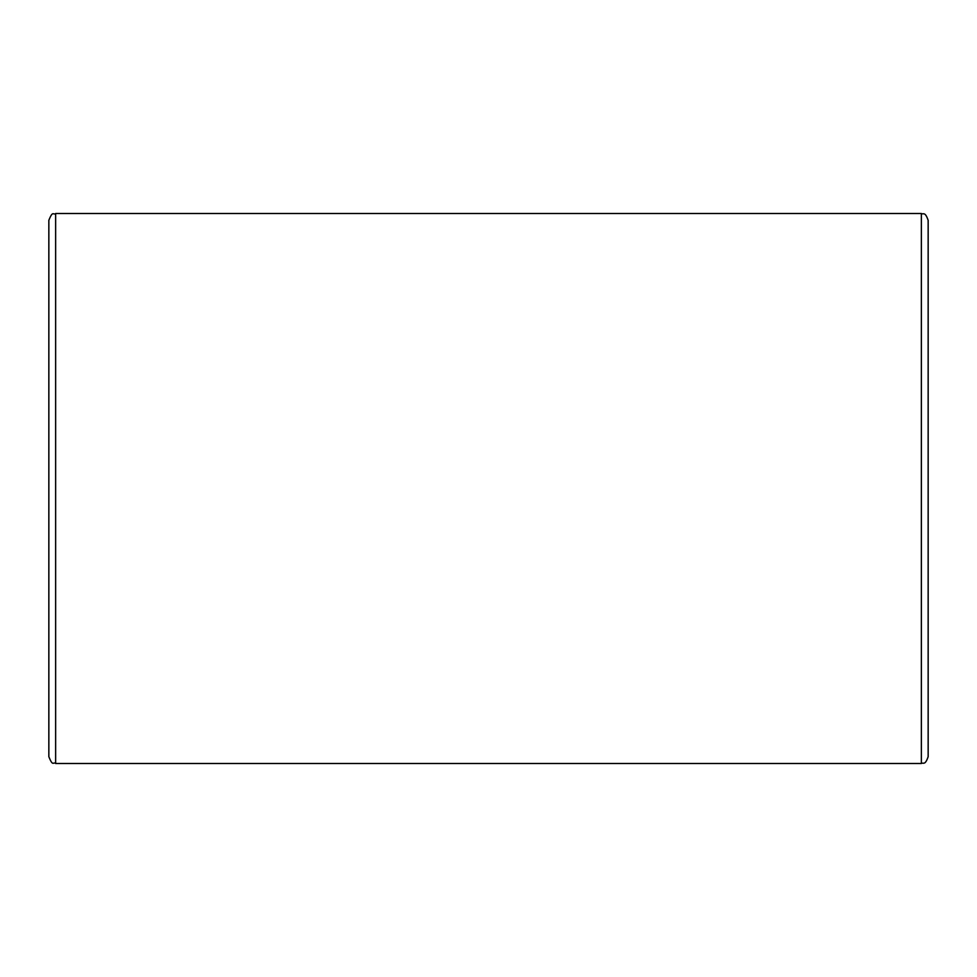 <?xml version="1.0" encoding="UTF-8"?>
<svg xmlns="http://www.w3.org/2000/svg" width="977" height="977" viewBox="0 0 977 977"><rect width="100%" height="100%" fill="white"/><g stroke="black" fill="none" stroke-linecap="round" stroke-linejoin="round"><path stroke-width="1.47" d="M48.85 220.301L48.85 756.699C52.966 767.116 53.21 761.51 55.64 763.489L55.64 213.511C53.21 215.49 52.966 209.884 48.85 220.301M921.36 763.489C923.399 762.182 924.95 765.956 928.15 756.699L928.15 220.301C924.95 211.044 923.399 214.818 921.36 213.511L921.36 763.489L55.64 763.489M928.15 488.5L928.15 274.61M921.36 213.511L55.64 213.511"/></g></svg>
